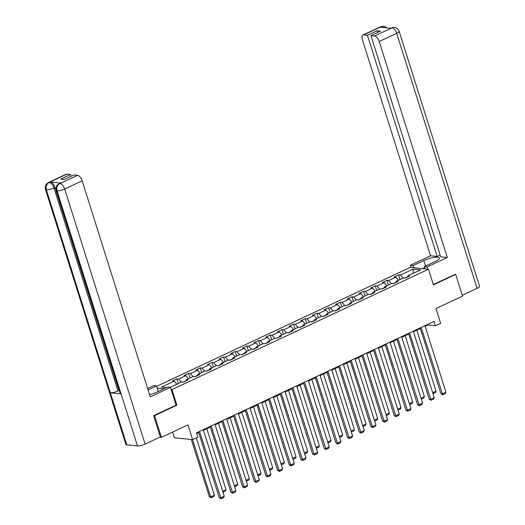 <?xml version="1.0" encoding="UTF-8"?>
<svg xmlns="http://www.w3.org/2000/svg" width="525" height="525" viewBox="0 0 525 525"><rect width="100%" height="100%" fill="white"/><g stroke="black" fill="none" stroke-linecap="round" stroke-linejoin="round"><path stroke-width="0.79" d="M172.574 432.114L174.352 437.758L192.636 439.635L197.866 437.181L196.501 432.843L434.031 321.431L435.396 325.769L440.633 323.315L435.986 308.562L462.532 296.113L455.693 274.424L454.952 274.345M153.851 415.577L154.593 415.656L176.879 405.202L171.957 389.589L428.485 269.266L410.209 267.382L156.627 386.328M154.593 415.656L161.431 437.345L159.823 437.181M171.957 389.589L171.13 389.504M164.023 388.769L157.172 388.067M170.166 387.345L181.755 381.911L183.56 382.095L188.048 379.995L186.244 379.805L193.423 376.438L195.228 376.628L199.717 374.522L197.912 374.338L205.091 370.965L206.896 371.155L211.378 369.049L209.58 368.865L216.759 365.492L218.558 365.682L223.046 363.576L221.242 363.392L228.427 360.025L230.226 360.209L234.714 358.102L232.91 357.919L240.089 354.552L241.894 354.736L246.382 352.629L244.578 352.446L251.757 349.079L253.562 349.263L258.051 347.156L256.246 346.973L263.425 343.606L265.23 343.79L269.719 341.683L267.914 341.499L275.093 338.133L276.898 338.317L281.38 336.21L279.582 336.026L286.762 332.66L288.56 332.843L293.048 330.743L291.25 330.553L298.43 327.187L300.228 327.37L304.717 325.27L302.912 325.08L310.091 321.713L311.896 321.904L316.385 319.797L314.58 319.613L321.759 316.24L323.564 316.431L328.053 314.324L326.248 314.14L333.428 310.767L335.232 310.957L339.721 308.851L337.916 308.667L345.096 305.301L346.9 305.484L351.383 303.378L349.584 303.194L356.764 299.827L358.568 300.011L363.051 297.905L361.252 297.721L368.432 294.354L370.23 294.538L374.719 292.432L372.914 292.248L380.093 288.881L381.898 289.065L386.387 286.958L384.582 286.775L391.762 283.408L393.566 283.592L398.055 281.485L396.25 281.302L403.43 277.935L405.234 278.119L409.723 276.019L407.918 275.828L420.63 269.87L413.123 269.095L413.188 273.361M166.491 387.614L161.536 387.102L174.248 381.143L172.443 380.953L176.932 378.853L178.395 383.486M413.123 269.095L400.411 275.061L398.606 274.87L394.117 276.977L395.922 277.161L388.743 280.534L386.938 280.343L382.449 282.45L384.254 282.634L377.075 286L375.27 285.817L370.788 287.923L372.586 288.107L365.407 291.473L363.608 291.29L359.12 293.396L360.918 293.58L353.738 296.947L351.94 296.763L347.452 298.869L349.256 299.053L342.077 302.42L340.272 302.236L335.783 304.342L337.588 304.526L330.409 307.893L328.604 307.709L324.115 309.816L325.92 309.999L318.741 313.366L316.936 313.182L312.447 315.282L314.252 315.473L307.072 318.839L305.268 318.655L300.779 320.755L302.584 320.946L295.404 324.312L293.6 324.128L289.118 326.228L290.916 326.419L283.736 329.785L281.938 329.595L277.449 331.702L279.254 331.885L272.075 335.258L270.27 335.068L265.781 337.175L267.586 337.358L260.407 340.732L258.602 340.541L254.113 342.648L255.918 342.832L248.738 346.198L246.934 346.014L242.445 348.121L244.25 348.305L237.07 351.671L235.266 351.488L230.777 353.594L232.582 353.778L225.402 357.144L223.598 356.961L219.115 359.067L220.913 359.251L213.734 362.617L211.936 362.434L207.447 364.54L209.245 364.724L202.066 368.091L200.268 367.907L195.779 370.013L197.584 370.197L190.404 373.564L188.6 373.38L184.111 375.48L185.916 375.67L178.736 379.037L176.932 378.853M185.988 380.743L183.186 382.062M185.922 380.986L186.244 379.805M178.736 379.037L181.315 382.121M185.916 375.67L188.495 378.755M197.656 375.277L194.854 376.589M197.59 375.513L197.912 374.338M190.404 373.564L192.977 376.648M197.584 370.197L200.163 373.282M209.324 369.803L206.522 371.116M209.258 370.046L209.58 368.865M202.066 368.091L204.645 371.175M209.245 364.724L211.824 367.808M220.992 364.33L218.19 365.643M220.927 364.573L221.242 363.392M213.734 362.617L216.313 365.702M220.913 359.251L223.493 362.335M232.66 358.857L229.858 360.17M232.595 359.1L232.91 357.919M225.402 357.144L227.981 360.229M232.582 353.778L235.161 356.862M244.328 353.384L241.526 354.697M244.263 353.627L244.578 352.446M237.07 351.671L239.649 354.756M244.25 348.305L246.829 351.389M255.99 347.911L253.194 349.223M255.924 348.154L256.246 346.973M248.738 346.198L251.317 349.283M255.918 342.832L258.497 345.916M267.658 342.438L264.856 343.75M267.592 342.681L267.914 341.499M260.407 340.732L262.986 343.816M267.586 337.358L270.165 340.443M279.326 336.965L276.524 338.277M279.261 337.208L279.582 336.026M272.075 335.258L274.647 338.343M279.254 331.885L281.827 334.97M290.994 331.492L288.192 332.811M290.929 331.734L291.25 330.553M283.736 329.785L286.315 332.87M290.916 326.419L293.495 329.503M302.662 326.018L299.86 327.338M302.597 326.261L302.912 325.08M295.404 324.312L297.983 327.397M302.584 320.946L305.163 324.03M314.331 320.545L311.528 321.864M314.265 320.788L314.58 319.613M307.072 318.839L309.652 321.923M314.252 315.473L316.831 318.557M325.992 315.079L323.197 316.391M325.927 315.322L326.248 314.14M318.741 313.366L321.32 316.45M325.92 309.999L328.499 313.084M337.66 309.606L334.858 310.918M337.595 309.848L337.916 308.667M330.409 307.893L332.988 310.977M337.588 304.526L340.167 307.611M349.328 304.132L346.526 305.445M349.263 304.375L349.584 303.194M342.077 302.42L344.649 305.504M349.256 299.053L351.829 302.137M360.997 298.659L358.194 299.972M360.931 298.902L361.252 297.721M353.738 296.947L356.317 300.031M360.918 293.58L363.497 296.664M372.665 293.186L369.863 294.499M372.599 293.429L372.914 292.248M365.407 291.473L367.986 294.558M372.586 288.107L375.165 291.191M384.333 287.713L381.531 289.026M384.267 287.956L384.582 286.775M377.075 286L379.654 289.091M384.254 282.634L386.833 285.718M396.001 282.24L393.199 283.553M395.935 282.483L396.25 281.302M388.743 280.534L391.322 283.618M395.922 277.161L398.501 280.245M407.663 276.767L404.86 278.079M407.597 277.01L407.918 275.828M400.411 275.061L402.99 278.145M192.636 439.635L187.983 424.889L161.431 437.345M428.485 269.266L433.407 284.878L455.693 274.424M425.158 326.333L427.987 325.008L435.396 325.769M196.704 433.492L198.699 432.554M203.483 430.31L210.368 427.081M215.152 424.837L222.036 421.608M226.813 419.363L233.704 416.135M238.481 413.89L245.372 410.662M250.149 408.424L257.04 405.188M261.817 402.951L268.702 399.715M273.486 397.477L280.37 394.249M285.154 392.004L292.038 388.776M296.822 386.531L303.706 383.303M308.483 381.058L315.374 377.829M320.152 375.585L327.042 372.356M331.82 370.112L338.704 366.883M343.488 364.639L350.372 361.41M355.156 359.166L362.04 355.937M366.824 353.699L373.708 350.464M378.486 348.226L385.376 344.991M390.154 342.753L397.044 339.517M401.822 337.28L408.712 334.051M413.49 331.807L420.374 328.578M174.248 381.143L176.827 384.228M427.783 324.358L427.987 325.008M398.606 274.87L400.07 279.51M386.938 280.343L388.402 284.983M375.27 285.817L376.733 290.456M363.608 291.29L365.065 295.929M351.94 296.763L353.404 301.402M340.272 302.236L341.736 306.876M328.604 307.709L330.067 312.349M316.936 313.182L318.399 317.822M305.268 318.655L306.731 323.295M293.6 324.128L295.063 328.762M281.938 329.595L283.395 334.235M270.27 335.068L271.733 339.708M258.602 340.541L260.065 345.181M246.934 346.014L248.397 350.654M235.266 351.488L236.729 356.127M223.598 356.961L225.061 361.6M211.936 362.434L213.393 367.073M200.268 367.907L201.731 372.547M188.6 373.38L190.063 378.02M176.879 405.202L176.052 405.116M424.955 325.69L445.922 392.195L442.181 393.947L440.947 393.822L442.726 394.774L421.214 327.442M420.171 327.928L440.947 393.822M445.922 392.195L445.344 393.547L442.726 394.774M416.83 330.238L436.045 391.178L435.468 392.529L433 393.684M432.705 392.746L436.045 391.178M422.618 268.662L424.581 267.606M427.836 269.194L427.133 266.982L424.292 266.693L434.917 261.713A10.539 2.533 -17.5 0 0 439.412 257.965A10.539 2.533 -17.5 0 0 423.8 260.564L413.182 265.545L410.34 265.256L430.533 255.787L362.427 39.782A5.624 2.658 -115.1 0 1 363.005 34.991A5.624 2.658 -115.1 0 1 363.746 34.88L367.428 35.26L437.174 256.469L430.533 255.787M427.133 266.982L447.326 257.512L440.685 256.83L370.939 35.615L374.614 35.995L392.083 27.805L390.948 28.265L380.323 27.175L381.393 26.644M440.134 255.078L437.174 256.469M413.877 267.763L413.182 265.545M411.036 267.468L410.34 265.256M424.994 268.905L424.292 266.693M447.326 257.512L379.221 41.508A5.624 2.658 -115.1 0 0 374.614 35.995M391.958 27.792L394.334 27.359C396.644 27.654 398.252 28.96 399.144 31.27L479.561 286.309A5.762 1.385 162.5 0 1 477.1 288.356L462.282 295.306M370.939 35.615L380.586 31.093L377.075 30.732L367.428 35.26M455.221 274.378L433.289 284.511M377.075 30.732L377.626 32.478M394.275 27.352L392.149 27.746M386.991 27.858L384.497 26.421L381.209 26.69L363.746 34.88M149.572 394.656A10.539 2.533 -17.5 0 0 157.001 392.07L167.619 387.083L170.461 387.378L150.268 396.848L82.163 180.843L64.693 189.033L145.11 444.078L160.328 436.938L153.628 415.682L176.065 405.162L170.461 387.378M148.076 389.898L156.502 385.941L153.661 385.652L147.63 388.48M158.248 391.479L156.502 385.941M66.688 174.215L49.225 182.411A5.624 2.658 64.9 0 0 48.477 182.523L65.94 174.333A5.624 2.658 64.9 0 1 66.688 174.215L70.37 174.595L70.921 176.341M145.11 444.078A5.762 1.385 162.5 0 1 137.471 445.922L121.065 393.875A5.762 1.385 162.5 0 1 120.192 393.448L56.188 190.457A5.762 1.385 162.5 0 0 57.061 190.877C56.339 187.602 57.284 185.161 59.903 183.573L77.556 175.337A5.624 2.658 64.9 0 1 82.163 180.843M60.979 183.041L60.231 183.153A5.624 2.658 64.9 0 1 60.979 183.041L50.354 181.945A5.624 2.658 64.9 0 1 54.961 187.458L118.965 390.449L117.954 390.922A5.762 1.385 162.5 0 1 110.342 392.772L126.755 444.819L137.471 445.922M126.755 444.819A5.762 1.385 162.5 0 1 125.856 444.399L45.439 189.354A5.762 1.385 162.5 0 0 46.338 189.781C45.622 186.493 46.561 184.058 49.16 182.47L50.354 181.945M54.961 187.458L53.95 187.93A5.762 1.385 162.5 0 1 46.338 189.781L110.342 392.772L121.065 393.875L57.061 190.877A5.762 1.385 162.5 0 0 64.693 189.033A5.624 2.658 -115.1 0 0 60.093 183.527M70.37 174.595L60.716 179.123L64.227 179.484L73.874 174.956L77.556 175.337M117.954 390.922L53.95 187.93C52.835 184.846 51.299 183.008 49.343 182.418M413.287 331.157L434.254 397.668L430.513 399.42L429.279 399.289L431.064 400.247L409.546 332.916M408.509 333.401L429.279 399.289M434.254 397.668L433.676 399.02L431.064 400.247M401.618 336.63L422.586 403.134L418.852 404.893L417.611 404.762L419.396 405.72L397.878 338.389M396.841 338.874L417.611 404.762M422.586 403.134L422.015 404.493L419.396 405.72M405.162 335.711L424.377 396.651L423.8 398.002L421.332 399.158M421.037 398.212L424.377 396.651M393.494 341.184L412.709 402.124L412.132 403.476L409.664 404.631M409.369 403.686L412.709 402.124M389.95 342.103L410.924 408.608L407.183 410.366L405.95 410.235L407.728 411.193L386.21 343.862M385.173 344.348L405.95 410.235M410.924 408.608L410.347 409.959L407.728 411.193M378.282 347.576L399.256 414.081L395.515 415.833L394.282 415.708L396.06 416.66L374.548 349.328M373.505 349.821L394.282 415.708M399.256 414.081L398.678 415.433L396.06 416.66M366.621 353.049L387.588 419.554L383.847 421.306L382.613 421.181L384.392 422.133L362.88 354.802M361.837 355.294L382.613 421.181M387.588 419.554L387.01 420.906L384.392 422.133M381.826 346.658L401.041 407.597L400.463 408.949L398.002 410.104M397.701 409.159L401.041 407.597M370.158 352.131L389.373 413.063L388.795 414.422L386.334 415.577M386.033 414.632L389.373 413.063M358.496 357.604L377.705 418.537L377.134 419.888L374.666 421.05M374.371 420.105L377.705 418.537M354.952 358.523L375.92 425.027L372.179 426.779L370.945 426.654L372.724 427.606L351.212 360.275M350.168 360.767L370.945 426.654M375.92 425.027L375.342 426.379L372.724 427.606M346.828 363.077L366.043 424.01L365.466 425.362L362.998 426.523M362.703 425.578L366.043 424.01M343.284 363.996L364.252 430.5L360.511 432.252L359.277 432.127L361.062 433.079L339.544 365.748M338.5 366.24L359.277 432.127M364.252 430.5L363.674 431.852L361.062 433.079M335.16 368.55L354.375 429.483L353.798 430.835L351.33 431.996M351.035 431.051L354.375 429.483M331.616 369.469L352.583 435.973L348.843 437.725L347.609 437.601L349.394 438.552L327.876 371.221M326.839 371.707L347.609 437.601M352.583 435.973L352.012 437.325L349.394 438.552M323.492 374.017L342.707 434.956L342.129 436.308L339.662 437.463M339.367 436.524L342.707 434.956M319.948 374.942L340.915 441.446L337.181 443.198L335.941 443.074L337.726 444.025L316.207 376.694M315.171 377.18L335.941 443.074M340.915 441.446L340.344 442.798L337.726 444.025M311.824 379.49L331.039 440.429L330.461 441.781L327.994 442.936M327.698 441.998L331.039 440.429M308.28 380.415L329.254 446.919L325.513 448.672L324.279 448.547L326.058 449.498L304.546 382.167M303.502 382.653L324.279 448.547M329.254 446.919L328.676 448.271L326.058 449.498M300.156 384.963L319.371 445.902L318.793 447.254L316.332 448.409M316.03 447.471L319.371 445.902M296.618 385.882L317.586 452.392L313.845 454.145L312.611 454.013L314.39 454.972L292.878 387.64M291.834 388.126L312.611 454.013M317.586 452.392L317.008 453.744L314.39 454.972M288.494 390.436L307.702 451.375L307.132 452.727L304.664 453.882M304.362 452.937L307.702 451.375M284.95 391.355L305.918 457.859L302.177 459.618L300.943 459.487L302.722 460.445L281.21 393.113M280.166 393.599L300.943 459.487M305.918 457.859L305.34 459.217L302.722 460.445M276.826 395.909L296.034 456.848L295.463 458.2L292.996 459.355M292.701 458.41L296.034 456.848M273.282 396.828L294.249 463.332L290.509 465.091L289.275 464.96L291.053 465.918L269.542 398.587M268.498 399.072L289.275 464.96M294.249 463.332L293.672 464.684L291.053 465.918M265.158 401.382L284.373 462.322L283.795 463.673L281.328 464.828M281.033 463.883L284.373 462.322M261.614 402.301L282.581 468.805L278.841 470.564L277.607 470.433L279.392 471.384L257.873 404.053M256.837 404.545L277.607 470.433M282.581 468.805L282.004 470.157L279.392 471.384M253.49 406.855L272.705 467.788L272.127 469.147L269.66 470.302M269.364 469.357L272.705 467.788M249.946 407.774L270.913 474.278L267.179 476.031L265.939 475.906L267.724 476.858L246.205 409.526M245.168 410.018L265.939 475.906M270.913 474.278L270.342 475.63L267.724 476.858M241.822 412.328L261.037 473.261L260.459 474.62L257.992 475.775M257.696 474.83L261.037 473.261M238.278 413.247L259.252 479.752L255.511 481.504L254.277 481.379L256.056 482.331L234.537 414.999M233.5 415.492L254.277 481.379M259.252 479.752L258.674 481.103L256.056 482.331M230.153 417.802L249.368 478.734L248.791 480.086L246.33 481.248M246.028 480.303L249.368 478.734M226.61 418.72L247.583 485.225L243.843 486.977L242.609 486.852L244.387 487.804L222.876 420.473M221.832 420.965L242.609 486.852M247.583 485.225L247.006 486.577L244.387 487.804M218.485 423.275L237.7 484.208L237.123 485.559L234.662 486.721M234.36 485.776L237.7 484.208M214.948 424.193L235.915 490.698L232.175 492.45L230.941 492.325L232.719 493.277L211.207 425.946M210.164 426.431L230.941 492.325M235.915 490.698L235.338 492.05L232.719 493.277M206.824 428.741L226.032 489.681L225.461 491.033L222.994 492.188M222.698 491.249L226.032 489.681M203.28 429.667L224.247 496.171L220.507 497.923L219.273 497.798L221.051 498.75L199.539 431.419M198.496 431.904L219.273 497.798M224.247 496.171L223.67 497.523L221.051 498.75M191.336 439.504L209.396 496.781L210.63 496.906L192.57 439.628M196.317 437.909L214.371 495.154L213.793 496.506L211.175 497.733L209.396 496.781M211.175 497.733L210.63 496.906L214.371 495.154M477.1 288.356L396.683 33.318L379.221 41.508M425.545 266.103L423.8 260.564M399.144 31.27A5.762 1.385 162.5 0 1 396.683 33.318A5.624 2.658 -115.1 0 0 392.083 27.805M363.005 34.991L380.467 26.801A5.624 2.658 64.9 0 1 381.209 26.69M382.902 27.438L381.334 26.703M391.21 27.904L390.534 28.225M380.467 26.801L383.572 26.25M48.477 182.523L46.607 183.907C46.62 184.065 44.776 185.03 45.439 189.354M59.22 183.625L57.671 184.688C57.212 185.83 55.762 184.866 56.188 190.457"/></g></svg>
